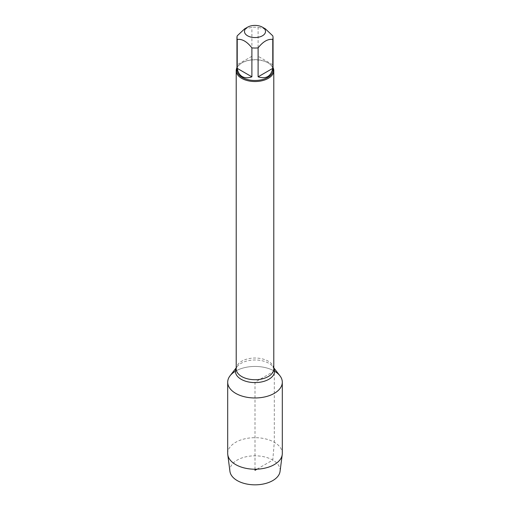<?xml version="1.0" encoding="UTF-8"?>
<svg xmlns="http://www.w3.org/2000/svg" width="510" height="510" viewBox="0 0 510 510"><rect width="100%" height="100%" fill="white"/><g stroke="black" fill="none" stroke-linecap="round" stroke-linejoin="round"><path stroke-width="0.38" stroke-dasharray="2.55 1.91" d="M236.959 67.639A18.793 10.85 180 0 1 241.714 63.004A18.793 10.85 180 0 1 268.285 63.004L268.285 63.004A18.793 10.85 180 0 1 273.041 67.639M230.074 375.774A27.304 15.765 180 0 1 274.31 371.063A27.304 15.765 180 0 1 279.926 375.774M272.773 64.764L258.111 56.298L272.773 64.764L272.773 35.828M258.111 56.298L258.111 27.361A18.041 10.417 0 0 0 251.889 27.361L244.558 28.923M265.442 28.923L258.111 27.361M251.889 56.298L237.226 64.764L251.889 56.298L251.889 27.361M237.226 64.764L237.226 35.828M236.959 70.068A18.041 10.417 180 0 1 242.244 62.698A18.041 10.417 180 0 1 267.756 62.698L267.756 62.698A18.041 10.417 180 0 1 273.041 70.068M267.756 62.698L268.285 63.004L267.756 62.698M235.416 371.223A27.304 15.765 180 0 1 274.584 371.223M227.696 453.447A27.304 15.765 180 0 1 255 437.682A27.304 15.765 180 0 1 282.304 453.447M229.946 471.412A25.124 14.503 180 0 1 255 455.819A25.124 14.503 180 0 1 280.054 471.412M257.002 469.168L272.767 460.071L274.31 442.304L274.31 371.063L255 382.207L255 469.213M273.793 367.857L272.875 366.671L273.793 368.877A18.793 10.85 0 0 0 268.285 361.207A18.793 10.85 0 0 0 247.809 358.855A18.793 10.85 0 0 0 236.206 368.877L237.124 366.671A19.584 11.309 180 0 1 268.846 363.292A19.584 11.309 180 0 1 272.875 366.671A19.584 11.309 180 0 1 273.793 368.105M236.206 368.105A19.584 11.309 180 0 1 237.124 366.671L236.206 367.857M242.244 62.698L241.714 63.004"/><path stroke-width="0.76" d="M273.041 67.639A18.793 10.85 180 0 1 273.793 70.68A18.793 10.85 180 0 1 255 81.53A18.793 10.85 180 0 1 236.206 70.68A18.793 10.85 180 0 1 236.959 67.639M273.793 367.857L279.926 375.774A27.304 15.765 180 0 1 255 397.972A27.304 15.765 180 0 1 230.074 375.774L236.206 367.857M247.56 35.783A10.525 6.075 0 0 0 262.44 35.783A10.525 6.075 0 0 0 262.44 27.189A10.525 6.075 0 0 0 256.817 25.5A10.525 6.075 0 0 0 247.56 27.189A10.525 6.075 0 0 0 247.56 35.783M258.111 76.819C266.061 79.299 270.944 76.474 272.773 68.353L258.111 76.819L258.111 47.883C262.994 41.603 267.884 38.785 272.773 39.417A18.041 10.417 0 0 0 273.041 37.625A18.041 10.417 0 0 0 272.773 35.828L265.442 28.923L262.44 27.189M272.773 68.353L272.773 39.417M247.56 27.189L244.558 28.923L237.226 35.828A18.041 10.417 0 0 0 236.959 37.625A18.041 10.417 0 0 0 237.226 39.417C242.116 38.785 246.999 41.603 251.889 47.883A18.041 10.417 0 0 0 258.111 47.883M237.226 68.353C237.915 72.261 239.585 75.008 242.244 76.596C244.947 78.106 248.16 78.177 251.889 76.819L237.226 68.353L237.226 39.417M251.889 76.819L251.889 47.883M273.041 37.625L273.041 70.068A18.041 10.417 180 0 1 261.904 79.688A18.041 10.417 180 0 1 242.244 77.431A18.041 10.417 180 0 1 236.959 70.068L236.959 37.625M274.584 371.223A27.304 15.765 180 0 1 282.304 382.207A27.304 15.765 180 0 1 265.449 396.774A27.304 15.765 180 0 1 235.69 393.357A27.304 15.765 180 0 1 227.696 382.207A27.304 15.765 180 0 1 235.416 371.223M282.304 382.207L282.304 453.447A27.304 15.765 180 0 1 282.228 454.627A27.304 15.765 180 0 1 264.499 468.231A27.304 15.765 180 0 1 235.69 464.597A27.304 15.765 180 0 1 227.772 454.627A27.304 15.765 180 0 1 227.696 453.447L227.696 382.207M282.228 454.627L280.054 471.412A25.124 14.503 180 0 1 263.74 483.926A25.124 14.503 180 0 1 237.233 480.586A25.124 14.503 180 0 1 229.946 471.412L227.772 454.627M255 469.213L255 470.328L257.002 469.168M236.206 70.68L236.206 368.877A18.793 10.85 0 0 0 255 379.727A18.793 10.85 0 0 0 273.793 368.877L273.793 70.68M273.793 368.105A19.584 11.309 180 0 1 255 382.596A19.584 11.309 180 0 1 236.206 368.105"/></g></svg>
